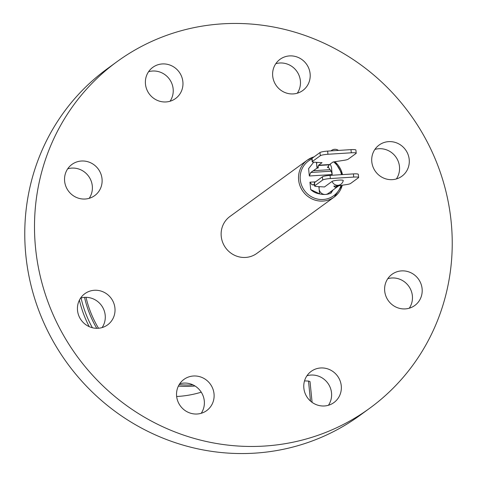 <?xml version="1.0" encoding="UTF-8"?>
<svg xmlns="http://www.w3.org/2000/svg" width="477" height="477" viewBox="0 0 477 477"><rect width="100%" height="100%" fill="white"/><g stroke="black" fill="none" stroke-linecap="round" stroke-linejoin="round"><path stroke-width="0.72" d="M342.277 185.225L334.204 197.055L256.811 253.418A22.842 21.924 -126.1 0 1 245.607 257.437A22.842 21.924 -126.1 0 1 222.67 242.382A22.842 21.924 -126.1 0 1 229.92 216.492L307.313 160.129A22.842 21.924 53.9 0 0 300.063 186.024A22.842 21.924 53.9 0 0 323.001 201.073A22.842 21.924 53.9 0 0 334.204 197.055A22.842 21.924 53.9 0 0 342.259 185.225M310.682 189.542L319.602 193.853A18.227 17.494 53.9 0 0 320.932 194.163L318.731 193.734A15.872 15.234 -126.1 0 1 310.682 189.542L309.949 182.184L311.976 184.766L314.528 185.04M313.705 162.186L308.595 168.637L309.334 175.995L310.748 172.483L317.032 168.137L316.454 162.347M309.334 175.995L332.189 174.552L331.455 167.194L330.197 164.058M320.932 194.163A18.227 17.494 53.9 0 0 325.409 194.455A18.227 17.494 53.9 0 0 331.026 193.131L330.871 191.545M332.91 190.061L331.026 193.131M340.906 184.241A5.897 5.897 0 0 0 343.237 180.527A5.676 0.829 174.3 0 0 338.879 180.115A5.676 0.829 174.3 0 0 332.093 181.403A5.897 5.658 53.9 0 0 340.906 184.241L328.301 193.418A5.897 5.658 -126.1 0 1 319.363 186.656M338.575 185.899L333.811 186.108L335.212 187.318L338.748 185.726M332.093 181.403L324.461 186.96L316.352 186.477A6.398 0.936 174.3 0 1 314.623 186.012A6.398 0.936 174.3 0 1 314.79 185.768L314.474 182.602L322.41 176.824A6.398 0.936 -5.7 0 1 330.06 175.381L353.409 173.908A6.398 0.936 -5.7 0 1 358.316 174.326L358.632 177.492A6.398 0.936 174.3 0 0 353.725 177.074L330.376 178.547A6.398 0.936 174.3 0 0 322.726 179.99L314.79 185.768M319.602 193.853L318.88 186.626M314.623 186.012L314.307 182.846A6.398 0.936 -5.7 0 1 314.474 182.602M338.831 185.75L346.564 184.569A6.398 0.936 174.3 0 0 350.535 183.514L358.466 177.736A6.398 0.936 174.3 0 0 358.632 177.492M332.189 174.552L331.229 171.195L328.462 167.415L328.349 166.258M330.078 169.663L313.371 170.718M356.212 153.218A6.398 0.936 174.3 0 0 351.299 152.795L327.949 154.268A6.398 0.936 174.3 0 0 320.305 155.717L312.369 161.494A6.398 0.936 174.3 0 0 312.202 161.739L311.886 158.573A6.398 0.936 -5.7 0 1 312.053 158.328L319.989 152.551A6.398 0.936 -5.7 0 1 327.633 151.102L350.983 149.629A6.398 0.936 -5.7 0 1 355.896 150.052L356.212 153.218A6.398 0.936 174.3 0 1 356.045 153.463L348.115 159.24A6.398 0.936 174.3 0 1 344.138 160.29L333.035 161.989L329.547 164.529L318.547 165.221L318.117 168.065L317.032 168.137M328.462 167.415L327.377 167.481L329.547 164.529M318.117 168.065A5.897 5.658 -126.1 0 1 316.937 162.377M318.547 165.221L322.041 162.681L313.926 162.198A6.398 0.936 174.3 0 1 312.202 161.739M264.437 446.061A214.459 205.843 53.9 0 0 369.615 408.318A214.459 205.843 53.9 0 0 437.713 165.209A214.459 205.843 53.9 0 0 222.294 23.85A214.459 205.843 53.9 0 0 117.115 61.599A214.459 205.843 53.9 0 0 49.018 304.702A214.459 205.843 53.9 0 0 264.437 446.061M399.41 177.742A19.301 18.525 -126.1 0 1 374.689 170.301A19.301 18.525 -126.1 0 1 379.137 145.038A19.301 18.525 -126.1 0 1 381.594 143.535A19.301 18.525 -126.1 0 1 406.315 150.976A19.301 18.525 -126.1 0 1 401.867 176.24A19.301 18.525 -126.1 0 1 399.41 177.742M309.412 81.096A19.301 18.525 -126.1 0 1 302.77 90.517A19.301 18.525 -126.1 0 1 280.691 90.117A19.301 18.525 -126.1 0 1 273.404 68.736A19.301 18.525 -126.1 0 1 280.047 59.309A19.301 18.525 -126.1 0 1 302.126 59.708A19.301 18.525 -126.1 0 1 309.412 81.096M180.729 74.579A19.301 18.525 -126.1 0 1 175.536 98.542A19.301 18.525 -126.1 0 1 147.62 91.304A19.301 18.525 -126.1 0 1 152.813 67.34A19.301 18.525 -126.1 0 1 180.729 74.579M88.734 162.013A19.301 18.525 -126.1 0 1 101.828 177.366A19.301 18.525 -126.1 0 1 94.69 195.618A19.301 18.525 -126.1 0 1 77.924 198.021A19.301 18.525 -126.1 0 1 64.83 182.667A19.301 18.525 -126.1 0 1 71.961 164.416A19.301 18.525 -126.1 0 1 88.734 162.013M87.321 292.174A19.301 18.525 -126.1 0 1 112.041 299.61A19.301 18.525 -126.1 0 1 107.593 324.879A19.301 18.525 -126.1 0 1 105.137 326.375A19.301 18.525 -126.1 0 1 80.416 318.94A19.301 18.525 -126.1 0 1 84.864 293.671A19.301 18.525 -126.1 0 1 87.321 292.174M177.319 388.821A19.301 18.525 -126.1 0 1 183.961 379.4A19.301 18.525 -126.1 0 1 206.04 379.793A19.301 18.525 -126.1 0 1 213.326 401.181A19.301 18.525 -126.1 0 1 206.684 410.602A19.301 18.525 -126.1 0 1 184.605 410.202A19.301 18.525 -126.1 0 1 177.319 388.821M306.007 395.332A19.301 18.525 -126.1 0 1 311.195 371.368A19.301 18.525 -126.1 0 1 339.111 378.613A19.301 18.525 -126.1 0 1 333.918 402.576A19.301 18.525 -126.1 0 1 306.007 395.332M397.997 307.903A19.301 18.525 -126.1 0 1 384.903 292.55A19.301 18.525 -126.1 0 1 392.04 274.293A19.301 18.525 -126.1 0 1 408.807 271.89A19.301 18.525 -126.1 0 1 421.901 287.249A19.301 18.525 -126.1 0 1 414.769 305.501A19.301 18.525 -126.1 0 1 397.997 307.903M369.615 408.318L359.885 415.401A214.459 205.843 -126.1 0 1 254.706 453.15A214.459 205.843 -126.1 0 1 39.287 311.791A214.459 205.843 -126.1 0 1 107.385 68.682L117.115 61.599M396.381 178.935A19.301 18.525 53.9 0 0 395.749 156.82A19.301 18.525 53.9 0 0 374.892 149.426M297.29 93.212A19.301 18.525 53.9 0 0 299.681 88.179A19.301 18.525 53.9 0 0 294.792 68.891A19.301 18.525 53.9 0 0 275.795 63.703M170.056 101.237A19.301 18.525 53.9 0 0 170.993 81.668A19.301 18.525 53.9 0 0 148.562 71.729M89.205 198.313A19.301 18.525 53.9 0 0 79.003 169.096A19.301 18.525 53.9 0 0 67.716 168.804M102.108 327.574A19.301 18.525 53.9 0 0 101.47 305.459A19.301 18.525 53.9 0 0 80.619 298.065M201.205 413.297A19.301 18.525 53.9 0 0 203.596 408.264A19.301 18.525 53.9 0 0 198.706 388.976A19.301 18.525 53.9 0 0 179.71 383.788M328.438 405.271A19.301 18.525 53.9 0 0 329.38 385.696A19.301 18.525 53.9 0 0 306.944 375.763M409.284 308.196A19.301 18.525 53.9 0 0 399.076 278.979A19.301 18.525 53.9 0 0 387.795 278.687M86.015 297.326A104.552 100.349 53.9 0 0 98.512 328.248M96.742 328.307A104.552 100.349 -126.1 0 1 84.548 297.368M81.066 297.94A108.196 103.849 53.9 0 0 92.389 327.747M179.149 384.665A108.196 103.849 53.9 0 0 193.03 384.909M201.252 392.183A107.766 103.437 -126.1 0 1 177.903 396.423A107.766 103.437 -126.1 0 1 176.651 396.494M304.523 380.896L308.5 381.057A28.31 4.138 -5.7 0 1 310.032 381.654L312.095 402.361M308.5 381.057L310.503 401.091M342.48 174.594A22.842 21.924 53.9 0 0 334.83 161.715M314.063 156.861A22.842 21.924 53.9 0 0 307.313 160.129L314.075 156.855M311.928 158.978A21.471 20.606 53.9 0 0 300.802 182.763A21.471 20.606 53.9 0 0 323.179 199.499A21.471 20.606 53.9 0 0 341.043 185.41M341.496 174.66A21.471 20.606 53.9 0 0 333.578 161.906M315.536 181.832L309.949 182.184M311.976 184.766L314.486 184.611M322.41 176.824L322.726 179.99M330.376 178.547L330.06 175.381M353.409 173.908L353.725 177.074M331.229 171.195L310.748 172.483M318.392 165.513L329.303 164.827M334.431 149.39A5.897 5.658 53.9 0 0 330.984 150.887M350.983 149.629L351.299 152.795M327.949 154.268L327.633 151.102M319.989 152.551L320.305 155.717M312.369 161.494L312.053 158.328M195.01 386A108.196 103.849 -126.1 0 1 192.589 386.179A108.196 103.849 -126.1 0 1 178.374 386.102M89.229 326.656A108.196 103.849 -126.1 0 1 79.409 300.122M342.528 174.594L334.896 161.703M330.895 150.893L331.539 150.428A5.897 5.897 0 0 1 338.467 150.416"/></g></svg>
